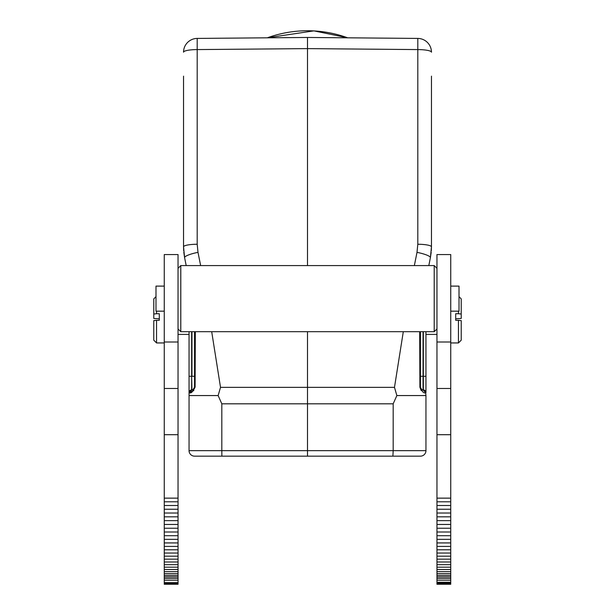 <?xml version="1.0" encoding="UTF-8"?>
<svg xmlns="http://www.w3.org/2000/svg" width="615" height="615" viewBox="0 0 615 615"><rect width="100%" height="100%" fill="white"/><g stroke="black" fill="none" stroke-linecap="round" stroke-linejoin="round"><path stroke-width="0.92" d="M436.965 268.332L434.213 265.58L434.213 331.693L436.965 328.94M178.035 328.94L180.787 331.693L180.787 265.58L434.213 265.58M153.788 325.043L153.788 340.195L156.548 342.947L156.548 320.3L159.3 320.3L159.3 318.77L153.788 318.47L153.788 298.875L153.788 314.027L156.548 313.727L156.548 311.167M156.548 313.727L159.3 313.727L159.3 320.3M153.788 340.195L153.788 320.6L156.548 320.3M164.259 311.167L155.995 311.167L155.995 286.106L164.259 286.106M178.035 254.564L178.035 388.488L164.259 388.488L164.259 254.564L178.035 254.564M164.259 584.25L164.259 583.304L178.035 583.304L178.035 584.25L164.259 584.25L178.035 584.242M178.035 583.304L178.035 582.636L164.259 582.636L164.259 583.304M164.259 582.636L178.035 582.636M164.259 582.251L164.259 434.705L178.035 434.705L178.035 582.251M178.035 580.206L164.259 580.206M178.035 576.901L164.259 576.901M178.035 573.649L164.259 573.649M178.035 501.794L164.259 501.794M178.035 498.142L164.259 498.142M164.259 434.705L164.259 388.488M178.035 388.488L178.035 434.705M191.949 331.693L191.949 376.28L194.563 376.28L194.563 387.15L193.072 389.595A2.752 2.752 0 0 0 193.963 388.857A2.752 2.752 0 0 1 191.949 389.902L191.949 389.902A2.752 2.752 0 0 0 193.072 389.595L192.564 389.802M193.825 390.533L189.366 392.67C190.85 393.746 192.756 391.909 195.086 387.158L194.563 387.15L194.563 331.693M307.5 265.58L307.5 48.616L197.192 49.584L197.192 244.255A13.776 2.614 180 0 0 183.539 246.869L183.677 250.743M221.815 403.809L218.133 395.56L189.051 395.56L189.051 450.657A5.512 5.512 0 0 0 194.563 456.161A5.512 5.512 0 0 1 189.051 450.657L221.815 450.657L221.815 403.809L393.185 403.809L393.185 450.657L307.5 450.657L307.5 456.161L194.563 456.161A5.512 5.512 0 0 1 189.051 450.657M420.437 456.161A5.512 5.512 0 0 0 425.949 450.657A5.512 5.512 0 0 1 420.437 456.161L307.5 456.161M221.861 456.161L221.815 450.657L307.5 450.657L307.5 387.358L394.484 387.358L403.302 331.693M211.698 331.693L220.516 387.358L218.133 395.56M307.5 331.693L307.5 387.358L220.516 387.358M189.051 395.56L189.051 392.67A2.752 2.752 0 0 1 191.657 389.918L191.657 376.28L191.949 389.902C192.633 390.433 193.502 389.518 194.563 387.15M189.051 392.67C190.888 389.941 191.849 389.018 191.949 389.902L189.051 392.67L189.051 331.693M195.316 331.693L195.093 387.158M222.107 456.161L412.596 456.161L392.893 456.161L393.185 450.657L425.949 450.657L425.949 395.56L396.867 395.56L393.185 403.809M431.323 250.782L431.461 246.869A13.776 2.614 180 0 0 417.808 244.255L417.808 49.584L307.5 48.616L307.5 37.461L307.5 46.971M431.461 76.168L431.461 246.869L430.392 257.67L431.192 252.304M431.461 238.551L431.461 235.937M417.808 38.422L307.5 37.461L417.808 38.422L417.808 49.584A13.776 2.614 0 0 1 431.461 52.19A13.776 13.776 0 0 0 417.808 38.422A13.776 13.776 0 0 1 431.461 52.19M414.356 265.58L417.001 252.358A13.776 2.583 11.3 0 1 430.392 257.67L428.809 265.58L430.392 257.67M421.175 390.533L419.922 387.281M183.808 252.304L184.608 257.67L183.539 246.869L183.539 76.168M197.192 38.422A13.776 13.776 0 0 0 183.539 52.19A13.776 2.614 0 0 1 197.192 49.584L197.192 38.422L307.5 37.461M184.608 257.67L186.191 265.58L184.608 257.67A13.776 2.583 -11.3 0 1 197.999 252.358L200.644 265.58M396.867 395.56L394.484 387.358M420.437 387.15L419.914 387.158C422.221 391.901 424.127 393.738 425.634 392.67L423.051 389.902C422.336 390.379 421.46 389.456 420.437 387.15L420.437 331.693L420.437 387.15A2.752 2.752 0 0 0 423.051 389.902L423.343 389.918A2.752 2.752 0 0 1 423.374 389.918A2.752 2.752 0 0 0 423.351 389.918L423.343 376.28L420.437 376.28L420.437 331.693M419.907 387.158L419.684 331.693M425.634 392.67L425.949 395.56M423.051 331.693L423.051 389.902C423.189 390.625 423.128 387.942 425.949 392.67L425.949 376.28L425.949 392.67A2.752 2.752 0 0 0 423.343 389.918L424.573 390.279M423.343 331.693L423.343 376.28L425.949 376.28L425.949 331.693M461.212 340.195L458.452 342.947L458.452 320.3L461.212 320.6L461.212 340.195L461.212 325.043M458.452 320.3L455.7 320.3L455.7 318.77L461.212 318.47L461.212 298.875L461.212 314.027L458.452 313.727L458.452 311.167M455.7 320.3L455.7 313.727L458.452 313.727M450.741 286.106L459.005 286.106L459.005 311.167L450.741 311.167M436.965 520.636L436.965 254.564L450.741 254.564L450.741 573.649L436.965 573.649L436.965 520.636L450.741 520.636M450.741 573.649L450.741 576.901L436.965 576.901L436.965 573.649M450.741 576.901L450.741 580.206L436.965 580.206L436.965 576.901M436.965 582.251L450.741 582.251L436.965 582.636L436.965 580.206M450.741 580.206L450.741 582.251M436.965 582.636L436.965 583.304L450.741 583.304L450.741 582.636M450.741 583.304L450.741 584.242L436.965 584.25L436.965 583.304M450.741 584.242L436.965 584.242M450.741 388.488L436.965 388.488M436.965 434.705L450.741 434.705M450.741 498.142L436.965 498.142M450.741 501.794L436.965 501.794M164.259 584.196L178.035 584.196M164.259 584.112L178.035 584.112M164.259 583.973L178.035 583.973M164.259 583.796L178.035 583.796M164.259 583.574L178.035 583.574M164.259 582.997L178.035 582.997M178.035 578.408L164.259 578.408M178.035 575.409L164.259 575.409M178.035 571.658L164.259 571.658M178.035 569.498L164.259 569.498M178.035 567.176L164.259 567.176M178.035 564.67L164.259 564.67M178.035 561.995L164.259 561.995M178.035 559.158L164.259 559.158M178.035 556.175L164.259 556.175M178.035 553.046L164.259 553.046M178.035 549.787L164.259 549.787M178.035 546.412L164.259 546.412M178.035 542.93L164.259 542.93M178.035 539.355L164.259 539.355M178.035 535.703L164.259 535.703M178.035 531.998L164.259 531.998M178.035 528.239L164.259 528.239M178.035 524.449L164.259 524.449M178.035 520.636L164.259 520.636M178.035 516.831L164.259 516.831M178.035 513.025L164.259 513.025M178.035 509.243L164.259 509.243M178.035 505.492L164.259 505.492M164.259 342.002L178.035 342.002M189.051 376.28L191.657 376.28L191.657 331.693M347.644 37.807A115.697 113.598 180 0 0 307.5 30.75A115.697 113.598 180 0 0 267.356 37.807M417.001 252.358L417.808 244.255M197.192 244.255L197.999 252.358M450.741 516.831L436.965 516.831M450.741 524.449L436.965 524.449M450.741 528.239L436.965 528.239M450.741 531.998L436.965 531.998M450.741 535.703L436.965 535.703M450.741 539.355L436.965 539.355M450.741 542.93L436.965 542.93M450.741 546.412L436.965 546.412M450.741 549.787L436.965 549.787M450.741 553.046L436.965 553.046M450.741 556.175L436.965 556.175M450.741 559.158L436.965 559.158M450.741 561.995L436.965 561.995M450.741 564.67L436.965 564.67M450.741 567.176L436.965 567.176M450.741 569.498L436.965 569.498M450.741 571.658L436.965 571.658M450.741 575.409L436.965 575.409M450.741 578.408L436.965 578.408M436.965 582.997L450.741 582.997M436.965 583.574L450.741 583.574M436.965 583.796L450.741 583.796M436.965 583.973L450.741 583.973M436.965 584.112L450.741 584.112M436.965 584.196L450.741 584.196M436.965 342.002L450.741 342.002M450.741 505.492L436.965 505.492M450.741 509.243L436.965 509.243M450.741 513.025L436.965 513.025M178.035 334.406L189.051 334.406M180.787 331.693L434.213 331.693M178.035 268.332L180.787 265.58M153.788 298.875L155.995 296.668M156.548 342.947L164.259 342.947M194.033 388.765L193.625 389.218M421.375 389.218L420.968 388.765M425.949 334.406L436.965 334.406M461.212 298.875L459.005 296.668M450.741 342.947L458.452 342.947M267.218 37.807L313.911 30.873L347.783 37.807"/></g></svg>
